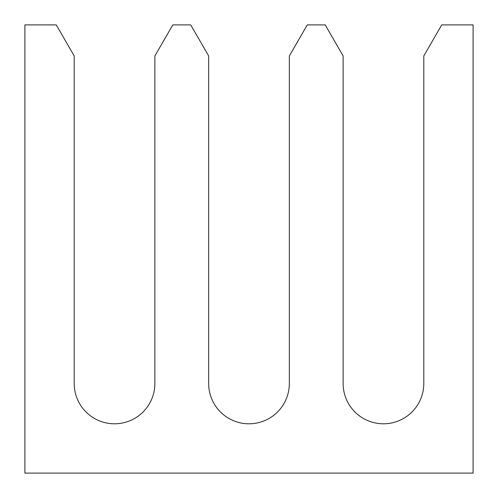 <?xml version="1.0" encoding="UTF-8"?>
<svg xmlns="http://www.w3.org/2000/svg" width="498" height="498" viewBox="0 0 498 498"><rect width="100%" height="100%" fill="white"/><g stroke="black" fill="none" stroke-linecap="round" stroke-linejoin="round"><path stroke-width="0.75" d="M74.202 383.46A40.338 40.338 0 0 0 114.54 423.798A40.338 40.338 0 0 0 154.878 383.46L154.878 55.95L172.806 24.9L190.734 24.9L208.662 55.95L208.662 383.46A40.338 40.338 0 0 0 249 423.798A40.338 40.338 0 0 0 289.338 383.46L289.338 55.95L307.266 24.9L325.194 24.9L343.122 55.95L343.122 383.46A40.338 40.338 0 0 0 383.46 423.798A40.338 40.338 0 0 0 423.798 383.46L423.798 55.95L441.726 24.9L473.1 24.9L473.1 473.1L24.9 473.1L24.9 24.9L56.274 24.9L74.202 55.95L74.202 383.46"/></g></svg>
